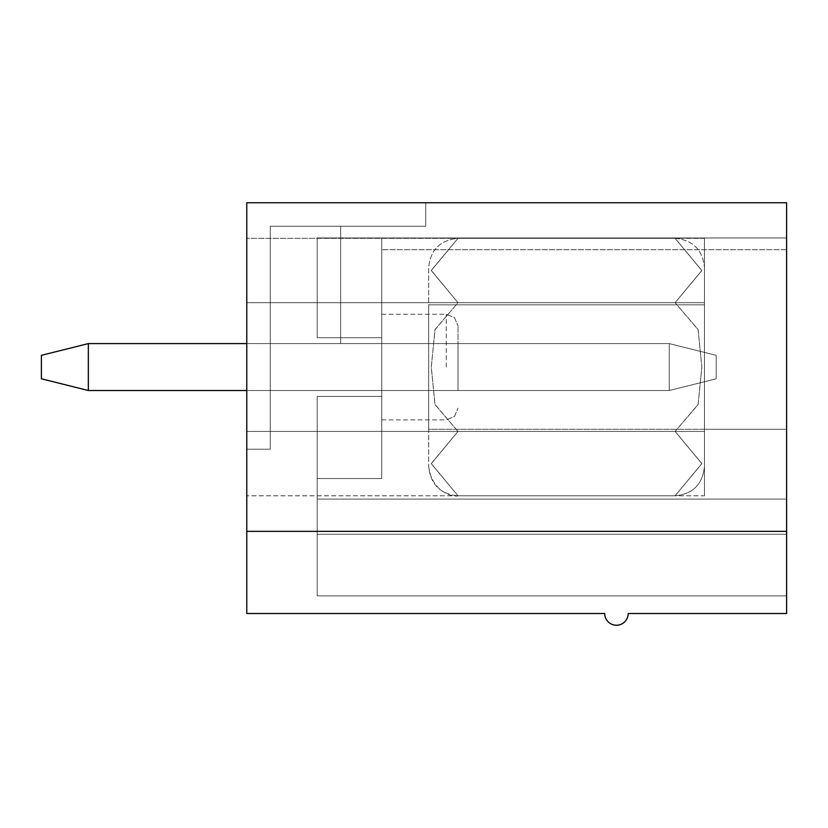 <?xml version="1.0" encoding="UTF-8"?>
<svg xmlns="http://www.w3.org/2000/svg" width="828" height="828" viewBox="0 0 828 828"><rect width="100%" height="100%" fill="white"/><g stroke="black" fill="none" stroke-linecap="round" stroke-linejoin="round"><path stroke-width="0.62" stroke-dasharray="4.14 3.1" d="M246.775 343.589L669.241 343.589L669.241 390.526L88.337 390.526L88.337 343.589L41.4 355.326L41.4 378.789L41.4 355.326L88.337 343.589L669.241 343.589L669.241 390.526L88.337 390.526L41.4 378.789L41.4 355.326L41.4 378.789L41.4 355.326L41.4 378.789L41.4 355.326L88.337 343.589L669.241 343.589L716.189 355.326L716.189 378.789L716.189 355.326L669.241 343.589L669.241 390.526L88.337 390.526L41.4 378.789L41.4 355.326L41.4 378.789L41.4 355.326L88.337 343.589L41.4 355.326L41.4 378.789L41.4 355.326L88.337 343.589L88.337 390.526L88.337 343.589L669.241 343.589L716.189 355.326L716.189 378.789L716.189 355.326L669.241 343.589L669.241 390.526L716.189 378.789L716.189 355.326L716.189 378.789L716.189 355.326L669.241 343.589L716.189 355.326L716.189 378.789L716.189 355.326L669.241 343.589L669.241 390.526L716.189 378.789L716.189 355.326L716.189 378.789L716.189 355.326L669.241 343.589L716.189 355.326L716.189 378.789L716.189 355.326L669.241 343.589L669.241 390.526L669.241 343.589L716.189 355.326L716.189 378.789L716.189 355.326L669.241 343.589L669.241 390.526L88.337 390.526L41.4 378.789L41.4 355.326L41.4 378.789L41.4 355.326L88.337 343.589L41.4 355.326L41.4 378.789L41.4 355.326L88.337 343.589L669.241 343.589L716.189 355.326L716.189 378.789L716.189 355.326L669.241 343.589L669.241 390.526L246.775 390.526M669.241 390.526L716.189 378.789L716.189 355.326L716.189 378.789L716.189 355.326L669.241 343.589L716.189 355.326L716.189 378.789L669.241 390.526L669.241 343.589L716.189 355.326L669.241 343.589L669.241 390.526L88.337 390.526L41.4 378.789L41.4 355.326L41.4 378.789L88.337 390.526L88.337 343.589L669.241 343.589L716.189 355.326L716.189 378.789L669.241 390.526L716.189 378.789L669.241 390.526L669.241 343.589L669.241 390.526L88.337 390.526L41.4 378.789L88.337 390.526L88.337 343.589L88.337 390.526L41.4 378.789L88.337 390.526L88.337 343.589L669.241 343.589L716.189 355.326L669.241 343.589L669.241 390.526L88.337 390.526L41.4 378.789L88.337 390.526L88.337 343.589L669.241 343.589L716.189 355.326L716.189 378.789L669.241 390.526L669.241 343.589L669.241 390.526L88.337 390.526L41.4 378.789L88.337 390.526L88.337 343.589L41.4 355.326L88.337 343.589L88.337 390.526L41.4 378.789L88.337 390.526L88.337 343.589L669.241 343.589L716.189 355.326L669.241 343.589L88.337 343.589L41.4 355.326L41.4 378.789L88.337 390.526L41.4 378.789L41.4 355.326L88.337 343.589L88.337 390.526L88.337 343.589L669.241 343.589L669.241 390.526L88.337 390.526L41.4 378.789L88.337 390.526L88.337 343.589L669.241 343.589L669.241 390.526L716.189 378.789L669.241 390.526L88.337 390.526L41.4 378.789L41.4 355.326L88.337 343.589L41.4 355.326L88.337 343.589L88.337 390.526L41.4 378.789L41.4 355.326L88.337 343.589L669.241 343.589L88.337 343.589L41.4 355.326L88.337 343.589L88.337 390.526L88.337 343.589L669.241 343.589L669.241 390.526L88.337 390.526L41.4 378.789L88.337 390.526L88.337 343.589L669.241 343.589L669.241 390.526L716.189 378.789L669.241 390.526L88.337 390.526L669.241 390.526L716.189 378.789L669.241 390.526L88.337 390.526L669.241 390.526L716.189 378.789L669.241 390.526L88.337 390.526L88.337 343.589L669.241 343.589L88.337 343.589L41.4 355.326L88.337 343.589L88.337 390.526L669.241 390.526L716.189 378.789L669.241 390.526L669.241 343.589L88.337 343.589L669.241 343.589L669.241 390.526L88.337 390.526L669.241 390.526L716.189 378.789L669.241 390.526L88.337 390.526L88.337 343.589L669.241 343.589L88.337 343.589L41.4 355.326L88.337 343.589L88.337 390.526L669.241 390.526L716.189 378.789L669.241 390.526L669.241 343.589L88.337 343.589L669.241 343.589L669.241 390.526L88.337 390.526L669.241 390.526L716.189 378.789L669.241 390.526M88.337 343.589L88.337 390.526M704.452 317.362L704.452 466.454L704.452 317.362M675.11 238.329L701.844 270.539L675.11 302.696L701.844 270.611L675.11 238.329L458.008 238.329L431.274 270.414L458.008 302.696L431.274 270.477L458.008 238.329L431.274 270.539L458.008 302.696L434.979 329.699L431.274 367.114L435.031 404.592L458.008 431.429L434.979 404.416L431.274 367.001L435.031 329.523L458.008 302.696L431.274 270.477L458.008 238.329C440.185 240.058 430.415 249.839 428.666 267.661L428.666 466.454L428.666 267.661C430.405 249.839 440.185 240.068 458.008 238.329L675.11 238.329C692.932 240.068 702.713 249.839 704.452 267.661L704.452 466.454L704.452 267.661C702.713 249.839 692.932 240.058 675.11 238.329L701.844 270.539L675.11 302.696L698.139 329.699L701.844 367.114L698.097 404.592L675.11 431.429L698.139 404.416L701.844 367.001L698.097 329.523L675.11 302.696L458.008 302.696L435.042 329.492L431.274 366.866L435 404.488L458.008 431.429L431.274 463.639L458.008 495.796L431.274 463.711L458.008 431.429L435.042 404.623L431.274 367.259L435 329.627L458.008 302.696L675.11 302.696L701.844 270.477L675.11 238.329M675.11 495.796L701.844 463.576L675.11 431.429L701.844 463.514L675.11 495.796L458.008 495.796L431.274 463.576L458.008 431.429L431.274 463.639L458.008 495.796C456.124 497.204 432.475 494.678 428.666 466.454C430.415 484.276 440.185 494.057 458.008 495.796L675.11 495.796L701.844 463.576L675.11 431.429L458.008 431.429L675.11 431.429L698.087 404.623L701.844 367.259L698.118 329.627L675.11 302.696L698.087 329.492L701.844 366.866L698.118 404.488L675.11 431.429L701.844 463.639L675.11 495.796C692.932 494.057 702.713 484.276 704.452 466.454C702.713 484.276 692.932 494.057 675.11 495.796M704.452 398.175L704.452 304.828L704.452 398.175M428.666 313.17L428.666 429.287L428.666 313.17M675.11 302.696L458.008 302.696L675.11 302.696M675.11 431.429L458.008 431.429L675.11 431.429M704.452 429.287L704.452 304.828L704.452 429.287L704.452 304.828L704.452 429.287L704.452 367.063L704.452 429.287L428.666 429.287L428.666 304.828L428.666 429.287L786.6 429.287L786.6 304.828L786.6 429.287L786.6 304.828L786.6 429.287L704.452 429.287M246.775 431.429L246.775 238.329L246.775 495.796L246.775 431.429L704.452 431.429L704.452 495.796L246.775 495.796L704.452 495.796L704.452 431.429L246.775 431.429L704.452 431.429L704.452 302.696L704.452 495.796L704.452 302.696L246.775 302.696L704.452 302.696L704.452 238.329L704.452 431.429L246.775 431.429M381.729 337.72L381.729 396.395L317.186 396.395L317.186 499.077L786.6 499.077L786.6 237.967L786.6 595.901L786.6 237.967L786.6 595.901L786.6 237.967L786.6 595.901L786.6 237.967L786.6 595.901L786.6 237.967L786.6 595.901L786.6 237.967L786.6 595.901L786.6 237.967L786.6 595.901L786.6 237.967L786.6 595.901L786.6 237.967L786.6 595.901L786.6 237.967L786.6 595.901L786.6 237.967L786.6 499.077L317.186 499.077L317.186 396.395L317.186 499.077L786.6 499.077L317.186 499.077L317.186 534.288L786.6 534.288L786.6 595.901L786.6 534.288L317.186 534.288L317.186 499.077L786.6 499.077L317.186 499.077L317.186 396.395L317.186 499.077L786.6 499.077L317.186 499.077L317.186 534.288L786.6 534.288L317.186 534.288L317.186 595.901L786.6 595.901L317.186 595.901L317.186 534.288L786.6 534.288L317.186 534.288L317.186 499.077L786.6 499.077L317.186 499.077L317.186 396.395L317.186 499.077L786.6 499.077L317.186 499.077L317.186 534.288L786.6 534.288L317.186 534.288L317.186 595.901L786.6 595.901L317.186 595.901L317.186 534.288L786.6 534.288L317.186 534.288L317.186 499.077L786.6 499.077L317.186 499.077L317.186 396.395L317.186 499.077L786.6 499.077L317.186 499.077L317.186 534.288L786.6 534.288L317.186 534.288L317.186 595.901L786.6 595.901L317.186 595.901L317.186 534.288L786.6 534.288L317.186 534.288L317.186 499.077L786.6 499.077L317.186 499.077L317.186 396.395L317.186 499.077L786.6 499.077L317.186 499.077L317.186 534.288L786.6 534.288L317.186 534.288L317.186 595.901L786.6 595.901L317.186 595.901L317.186 534.288L786.6 534.288L317.186 534.288L317.186 499.077L786.6 499.077L317.186 499.077L317.186 396.395L317.186 499.077L786.6 499.077L317.186 499.077L317.186 534.288L786.6 534.288L317.186 534.288L317.186 595.901L786.6 595.901L317.186 595.901L317.186 534.288L786.6 534.288L317.186 534.288L317.186 499.077L786.6 499.077L317.186 499.077L317.186 396.395L317.186 499.077L786.6 499.077L317.186 499.077L317.186 534.288L786.6 534.288L317.186 534.288L317.186 595.901L786.6 595.901L317.186 595.901L317.186 534.288L786.6 534.288L317.186 534.288L317.186 499.077L786.6 499.077L317.186 499.077L317.186 396.395L317.186 499.077L786.6 499.077L317.186 499.077L317.186 534.288L786.6 534.288L317.186 534.288L317.186 595.901L786.6 595.901L317.186 595.901L317.186 534.288L786.6 534.288L317.186 534.288L317.186 499.077L786.6 499.077L317.186 499.077L317.186 396.395L317.186 499.077L786.6 499.077L317.186 499.077L317.186 534.288L786.6 534.288L317.186 534.288L317.186 595.901L786.6 595.901L317.186 595.901L317.186 534.288L786.6 534.288L317.186 534.288L317.186 499.077L786.6 499.077L317.186 499.077L317.186 396.395L317.186 499.077L786.6 499.077L317.186 499.077L317.186 534.288L786.6 534.288L317.186 534.288L317.186 595.901L786.6 595.901L317.186 595.901L317.186 534.288L786.6 534.288L317.186 534.288L317.186 499.077L786.6 499.077L317.186 499.077L317.186 396.395L317.186 499.077L786.6 499.077L317.186 499.077L317.186 534.288L786.6 534.288L317.186 534.288L317.186 595.901L786.6 595.901L317.186 595.901L317.186 534.288L786.6 534.288L317.186 534.288L317.186 499.077L786.6 499.077L317.186 499.077L317.186 534.288L786.6 534.288L317.186 534.288L317.186 595.901L786.6 595.901L317.186 595.901L317.186 534.288L786.6 534.288L317.186 534.288L786.6 534.288L317.186 534.288L317.186 499.077L786.6 499.077L317.186 499.077L317.186 396.395L381.729 396.395L381.729 337.72L317.186 337.72L317.186 237.967L786.6 237.967L317.186 237.967L317.186 337.72L317.186 237.967L381.729 237.967L381.729 337.72L317.186 337.72L317.186 237.967L317.186 337.72L317.186 237.967L786.6 237.967L317.186 237.967L317.186 337.72L317.186 237.967L786.6 237.967L381.729 237.967L381.729 337.72L381.729 237.967L786.6 237.967L317.186 237.967L786.6 237.967L317.186 237.967L317.186 337.72L317.186 237.967L381.729 237.967L381.729 478.543L381.729 337.72L317.186 337.72L317.186 237.967L317.186 337.72L317.186 237.967L786.6 237.967L317.186 237.967L317.186 337.72L317.186 237.967L786.6 237.967L317.186 237.967L317.186 337.72L317.186 237.967L381.729 237.967L381.729 337.72L317.186 337.72L317.186 237.967L317.186 337.72L317.186 237.967L786.6 237.967L317.186 237.967L317.186 337.72L317.186 237.967L786.6 237.967L381.729 237.967L381.729 337.72L317.186 337.72L317.186 237.967L786.6 237.967L317.186 237.967L317.186 337.72L317.186 237.967L786.6 237.967L317.186 237.967L317.186 337.72L317.186 237.967L381.729 237.967L381.729 337.72L317.186 337.72L317.186 237.967L317.186 337.72L317.186 237.967L786.6 237.967L317.186 237.967L317.186 337.72L317.186 237.967L786.6 237.967L381.729 237.967L381.729 337.72L381.729 237.967L786.6 237.967L317.186 237.967L786.6 237.967L317.186 237.967L317.186 337.72L317.186 237.967L381.729 237.967L381.729 396.395L317.186 396.395L381.729 396.395L317.186 396.395L381.729 396.395L381.729 478.543L317.186 478.543L381.729 478.543L381.729 337.72L317.186 337.72L317.186 237.967L317.186 337.72L317.186 237.967L786.6 237.967L317.186 237.967L317.186 337.72L317.186 237.967L786.6 237.967L317.186 237.967L317.186 337.72L317.186 237.967L381.729 237.967L381.729 337.72L317.186 337.72L381.729 337.72L317.186 337.72L381.729 337.72L381.729 237.967L786.6 237.967L317.186 237.967L317.186 337.72L381.729 337.72L381.729 396.395L317.186 396.395L381.729 396.395L317.186 396.395L381.729 396.395L381.729 478.543L317.186 478.543L381.729 478.543L381.729 337.72L317.186 337.72L381.729 337.72L381.729 237.967L786.6 237.967L317.186 237.967L381.729 237.967L381.729 396.395L317.186 396.395L381.729 396.395L317.186 396.395L381.729 396.395L381.729 478.543L317.186 478.543L381.729 478.543L381.729 337.72L317.186 337.72L381.729 337.72L317.186 337.72L381.729 337.72L381.729 237.967L786.6 237.967L317.186 237.967L317.186 337.72L381.729 337.72L381.729 396.395L317.186 396.395L381.729 396.395L317.186 396.395L381.729 396.395L381.729 478.543L317.186 478.543L381.729 478.543L381.729 337.72L317.186 337.72L381.729 337.72L317.186 337.72L381.729 337.72L381.729 237.967L786.6 237.967L317.186 237.967L786.6 237.967L381.729 237.967L381.729 396.395L317.186 396.395L381.729 396.395L317.186 396.395L381.729 396.395L381.729 478.543L317.186 478.543L381.729 478.543L381.729 337.72L317.186 337.72L381.729 337.72L317.186 337.72L381.729 337.72L381.729 237.967L381.729 396.395L317.186 396.395L381.729 396.395L317.186 396.395L381.729 396.395L381.729 478.543L317.186 478.543L381.729 478.543L381.729 337.72L317.186 337.72L381.729 337.72L317.186 337.72L381.729 337.72L381.729 237.967L786.6 237.967L317.186 237.967L317.186 337.72L381.729 337.72L381.729 396.395L317.186 396.395L381.729 396.395L317.186 396.395L381.729 396.395L381.729 478.543L317.186 478.543L381.729 478.543L381.729 337.72L317.186 337.72L381.729 337.72L381.729 237.967L786.6 237.967L317.186 237.967L381.729 237.967L381.729 396.395L317.186 396.395L381.729 396.395L317.186 396.395L381.729 396.395L381.729 478.543L317.186 478.543L381.729 478.543L381.729 337.72L317.186 337.72L381.729 337.72L317.186 337.72L381.729 337.72L381.729 396.395L317.186 396.395L381.729 396.395L317.186 396.395L381.729 396.395L381.729 478.543L317.186 478.543L381.729 478.543L381.729 337.72L317.186 337.72L381.729 337.72L317.186 337.72L381.729 337.72L317.186 337.72L317.186 237.967L381.729 237.967L317.186 237.967L317.186 337.72L381.729 337.72L381.729 237.967L381.729 396.395L317.186 396.395L381.729 396.395L317.186 396.395L381.729 396.395L317.186 396.395L381.729 396.395L381.729 478.543L317.186 478.543L381.729 478.543L317.186 478.543L381.729 478.543L381.729 337.72L317.186 337.72L381.729 337.72M340.65 343.589L340.65 226.23L270.238 226.23L270.238 449.211L246.775 449.211L270.238 449.211L246.775 449.211L270.238 449.211L246.775 449.211L270.238 449.211L246.775 449.211L270.238 449.211L246.775 449.211L270.238 449.211L246.775 449.211L270.238 449.211L246.775 449.211L270.238 449.211L246.775 449.211L270.238 449.211L246.775 449.211L270.238 449.211L246.775 449.211L270.238 449.211L246.775 449.211L270.238 449.211L246.775 449.211L270.238 449.211L270.238 226.23L340.65 226.23L270.238 226.23L270.238 449.211L270.238 226.23L340.65 226.23L270.238 226.23L270.238 390.526L458.008 390.526L458.008 343.589L458.008 390.526L458.008 343.589L458.008 390.526L458.008 343.589L458.008 390.526L458.008 343.589L458.008 390.526L458.008 343.589L458.008 390.526L458.008 343.589L458.008 390.526L458.008 343.589L458.008 390.526L458.008 343.589L458.008 390.526L458.008 343.589L458.008 390.526L458.008 343.589L458.008 390.526L458.008 343.589L458.008 390.526L458.008 343.589L458.008 390.526L270.238 390.526L270.238 226.23L270.238 449.211L270.238 226.23L340.65 226.23L270.238 226.23L270.238 390.526L458.008 390.526L270.238 390.526L270.238 226.23L270.238 449.211L270.238 226.23L340.65 226.23L270.238 226.23L270.238 390.526L458.008 390.526L270.238 390.526L270.238 226.23L270.238 449.211L270.238 226.23L340.65 226.23L270.238 226.23L270.238 390.526L458.008 390.526L270.238 390.526L270.238 226.23L270.238 449.211L270.238 226.23L340.65 226.23L270.238 226.23L270.238 390.526L458.008 390.526L270.238 390.526L270.238 226.23L270.238 449.211L270.238 226.23L340.65 226.23L270.238 226.23L270.238 390.526L458.008 390.526L270.238 390.526L270.238 226.23L270.238 449.211L270.238 226.23L340.65 226.23L270.238 226.23L270.238 390.526L458.008 390.526L270.238 390.526L270.238 226.23L270.238 449.211L270.238 226.23L340.65 226.23L270.238 226.23L270.238 390.526L458.008 390.526L270.238 390.526L270.238 226.23L270.238 449.211L270.238 226.23L340.65 226.23L270.238 226.23L270.238 390.526L458.008 390.526L270.238 390.526L270.238 226.23L270.238 390.526L458.008 390.526L270.238 390.526L458.008 390.526L270.238 390.526L270.238 226.23L340.65 226.23L270.238 226.23L270.238 449.211L270.238 226.23L340.65 226.23L340.65 343.589L458.008 343.589L340.65 343.589L340.65 226.23L340.65 343.589L458.008 343.589L340.65 343.589L340.65 226.23L340.65 343.589L458.008 343.589L340.65 343.589L340.65 226.23L340.65 343.589L458.008 343.589L340.65 343.589L340.65 226.23L340.65 343.589L458.008 343.589L340.65 343.589L340.65 226.23L340.65 343.589L458.008 343.589L340.65 343.589L340.65 226.23L340.65 343.589L458.008 343.589L340.65 343.589L340.65 226.23L340.65 343.589L458.008 343.589L340.65 343.589L340.65 226.23L340.65 343.589L458.008 343.589L340.65 343.589L340.65 226.23L340.65 343.589L458.008 343.589L340.65 343.589L458.008 343.589L340.65 343.589L340.65 226.23L340.65 343.589L340.65 226.23L340.65 343.589L458.008 343.589L340.65 343.589M425.737 226.23L270.238 226.23L270.238 449.211L270.238 226.23L270.238 390.526L270.238 226.23L425.737 226.23L425.737 202.767L246.775 202.767L246.775 531.359L786.6 531.359L246.775 531.359L246.775 613.507L604.699 613.507A11.737 11.737 0 0 0 616.436 625.233A11.737 11.737 0 0 0 628.173 613.507L786.6 613.507L786.6 202.767L246.775 202.767L425.737 202.767L425.737 226.23L270.238 226.23L425.737 226.23L425.737 202.767L246.775 202.767L425.737 202.767L425.737 226.23L270.238 226.23L425.737 226.23L425.737 202.767L246.775 202.767L425.737 202.767L425.737 226.23L270.238 226.23L425.737 226.23L425.737 202.767L246.775 202.767L425.737 202.767L425.737 226.23L270.238 226.23L425.737 226.23L425.737 202.767L246.775 202.767L425.737 202.767L425.737 226.23L270.238 226.23L425.737 226.23L425.737 202.767L246.775 202.767L425.737 202.767L425.737 226.23L270.238 226.23L425.737 226.23L425.737 202.767L246.775 202.767L425.737 202.767L425.737 226.23L270.238 226.23L425.737 226.23L425.737 202.767L246.775 202.767L425.737 202.767L425.737 226.23L270.238 226.23L425.737 226.23L425.737 202.767L246.775 202.767L425.737 202.767L425.737 226.23L270.238 226.23L425.737 226.23L425.737 202.767L246.775 202.767L425.737 202.767L425.737 226.23L425.737 202.767L425.737 226.23L270.238 226.23L425.737 226.23L270.238 226.23L425.737 226.23L425.737 202.767L246.775 202.767L425.737 202.767L246.775 202.767L425.737 202.767L425.737 226.23M458.008 367.063L458.008 325.984L458.008 367.063M381.729 367.063L381.729 314.247L381.729 367.063M704.452 238.329L246.775 238.329L704.452 238.329L704.452 302.696L704.452 238.329M270.238 390.526L458.008 390.526L270.238 390.526M317.186 237.967L381.729 237.967L317.186 237.967L317.186 337.72L317.186 237.967M381.729 396.395L317.186 396.395L381.729 396.395M381.729 478.543L317.186 478.543L381.729 478.543M317.186 595.901L786.6 595.901L317.186 595.901L317.186 534.288L317.186 595.901M704.452 367.063L704.452 304.828L704.452 367.063M704.452 302.696L246.775 302.696L704.452 302.696M246.775 531.359L786.6 531.359M446.271 367.063L446.271 314.247L446.271 367.063M704.452 304.828L428.666 304.828L704.452 304.828M381.729 419.868L446.271 419.868L454.51 416.494L458.008 408.132L454.51 416.494L446.271 419.868L454.51 416.494L458.008 408.132L454.51 416.494L446.271 419.868L454.51 416.494L458.008 408.132L454.51 416.494L446.271 419.868L454.51 416.494L458.008 408.132L454.51 416.494L446.271 419.868L454.51 416.494L458.008 408.132L454.51 416.494L446.271 419.868L454.51 416.494L458.008 408.132L454.51 416.494L446.271 419.868L381.729 419.868M381.729 314.247L446.271 314.247L454.51 317.621L458.008 325.984L454.51 317.621L446.271 314.247L454.51 317.621L458.008 325.984L454.51 317.621L446.271 314.247L454.51 317.621L458.008 325.984L454.51 317.621L446.271 314.247L454.51 317.621L458.008 325.984L454.51 317.621L446.271 314.247L454.51 317.621L458.008 325.984L454.51 317.621L446.271 314.247L454.51 317.621L458.008 325.984L454.51 317.621L446.271 314.247L381.729 314.247M786.6 249.704L381.729 249.704L786.6 249.704"/><path stroke-width="1.24" d="M246.775 390.526L88.337 390.526L41.4 378.789L41.4 355.326L88.337 343.589L246.775 343.589M88.337 343.589L88.337 390.526M786.6 531.359L786.6 613.507L628.173 613.507A11.737 11.737 0 0 1 616.436 625.233A11.737 11.737 0 0 1 604.699 613.507L246.775 613.507L246.775 531.359L786.6 531.359L786.6 202.767L246.775 202.767L246.775 531.359"/></g></svg>
